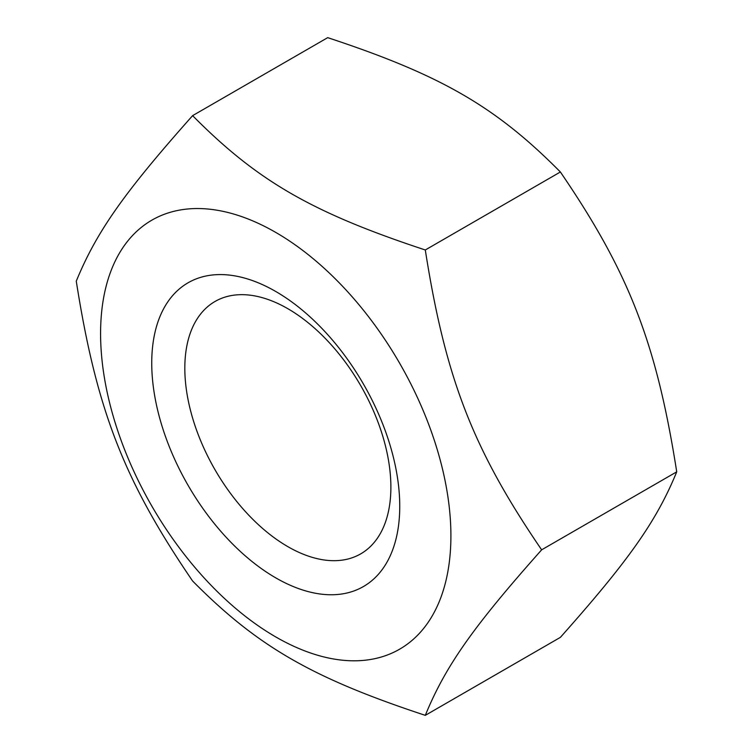 <?xml version="1.0" encoding="UTF-8"?>
<svg xmlns="http://www.w3.org/2000/svg" width="753" height="753" viewBox="0 0 753 753"><rect width="100%" height="100%" fill="white"/><g stroke="black" fill="none" stroke-linecap="round" stroke-linejoin="round"><path stroke-width="1.13" d="M287.853 546.65A145.715 84.129 60 0 1 192.664 418.254A145.715 84.129 60 0 1 215 301.492A145.715 84.129 60 0 1 287.853 308.702A145.715 84.129 60 0 1 383.042 437.107A145.715 84.129 60 0 1 360.706 553.869A145.715 84.129 60 0 1 287.853 546.65M275.749 577.862A175.374 101.25 -120 0 0 383.136 425.078A175.374 101.25 -120 0 0 168.352 301.068A175.374 101.25 -120 0 0 275.749 577.862M450.906 535.797A247.709 143.014 -120 0 0 188.165 208.948A247.709 143.014 -120 0 0 188.165 559.263A247.709 143.014 -120 0 0 450.906 535.797M425.294 715.35L560.383 637.358C629.122 560.072 656.494 521.132 676.731 471.839C656.494 343.18 629.122 272.652 560.383 171.985C495.662 106.615 440.929 75.018 327.706 37.65L192.617 115.642C257.338 181.012 312.071 212.61 425.294 249.977C445.541 378.637 472.903 449.174 541.642 549.831C472.903 627.127 445.541 666.057 425.294 715.35C312.071 677.982 257.338 646.385 192.617 581.015C123.878 480.348 96.506 409.82 76.269 281.161C96.506 231.868 123.878 192.928 192.617 115.642M676.731 471.839L541.642 549.831M560.383 171.985L425.294 249.977"/></g></svg>
